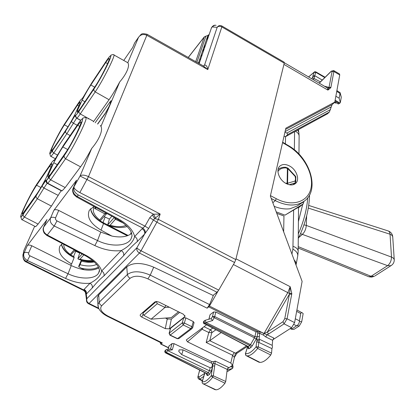 <?xml version="1.0" encoding="UTF-8"?>
<svg xmlns="http://www.w3.org/2000/svg" width="415" height="415" viewBox="0 0 415 415"><rect width="100%" height="100%" fill="white"/><g stroke="black" fill="none" stroke-linecap="round" stroke-linejoin="round"><path stroke-width="0.62" d="M94.023 206.494L89.365 210.187C86.491 216.998 90.382 223.649 101.037 230.138L111.868 236.062C120.49 237.785 127.089 236.898 131.669 233.401M90.636 208.641L91.098 211.105C92.83 215.93 96.975 220.08 103.537 223.561L101.037 230.138M93.017 214.903L95.927 217.818M100.326 221.05L107.708 224.992M128.142 235.471L108.59 225.444M127.358 235.767L103.537 223.561L103.309 222.736M62.857 248.201L64.833 250.411M71.038 255.126L74.031 256.75L74.124 257.632L71.619 263.971L70.534 265.206L71.276 265.579C82.601 270.772 91.782 271.55 98.832 267.908M62.478 243.657L59.968 245.996C57.493 252.009 61.373 258 71.619 263.971M61.467 244.347L61.674 245.421C63.137 250.074 67.287 254.146 74.124 257.632M87.949 119.043L88.369 118.441M178.486 311.784L171.312 317.61L151.076 319.177L164.999 307.448L169.372 307.245M151.076 319.177L143.782 315.348L142.916 313.201L143.507 311.836M142.916 313.201L156.341 301.492M156.315 301.555L157.269 303.713L164.999 307.448L165.616 305.378M167.862 319.182L165.725 318.04M213.051 295.413L217.035 292.264L218.731 290.111L141.038 250.769L158.416 219.385L154.702 218.622L160.174 214.036L158.416 219.385L235.798 259.598L284.239 63.153L284.114 62.141L221.926 26.026M235.798 259.598L234.589 262.498L218.731 290.111M49.727 175.421L48.322 174.751L53.774 162.727L57.254 164.672M48.322 174.751C47.72 176.536 47.689 177.293 48.228 177.023L50.485 174.373L65.311 153.125C71.738 144.166 83.633 119.748 80.572 121.917L77.74 125.273L62.867 146.941C60.17 150.941 57.14 156.206 53.774 162.727M46.195 177.812L51.642 165.813C52.191 164.179 52.228 163.479 51.751 163.712L49.541 166.358L36.587 185.23C32.852 190.921 28.998 197.96 25.014 206.348C22.586 211.671 21.772 214.192 22.576 213.917L37.215 193.385C39.762 189.65 42.755 184.462 46.195 177.812M65.186 187.559L62.063 190.879L61.394 190.827C60.808 191.18 59.744 192.695 58.199 195.377L43.938 188.037L37.345 198.754L36.105 197.478L36.058 195.916L41.988 186.236L36.063 195.911L23.204 214.306C14.634 226.704 29.688 194.23 37.666 182.885L50.625 163.977C52.223 161.653 53.198 160.595 53.551 160.797C54.038 160.792 55.486 158.686 57.887 154.479L63.957 144.524L78.829 122.824C83.399 116.485 83.783 117.85 79.976 126.917C76.08 135.752 68.496 149.556 64.149 155.734L49.323 176.94L49.286 178.31L50.428 179.731L65.186 187.559L80.557 166.84C83.82 162.369 87.529 156.237 91.689 148.44C99.221 139.673 103.117 130.263 100.975 126.399L119.722 81.916C126.705 73.834 130.087 65.653 127.804 62.732L113.943 54.967M58.199 195.377L51.429 206.099L38.087 224.084L35.638 226.715L35.093 226.434M78.378 111.236L77.351 110.722L82.139 100.165C85.251 94.153 88.151 89.09 90.838 84.982L105.706 62.582C107.329 60.149 108.403 58.821 108.932 58.603C111.319 57.12 100.969 77.984 94.874 86.865L79.991 109.01L77.34 112.252L77.351 110.722M84.868 101.758L82.139 100.165M64.392 124.816C60.663 130.642 57.011 137.308 53.447 144.814C51.512 149.047 50.848 151.081 51.465 150.92L53.582 148.311L66.613 128.915C69.175 125.04 72.039 120.044 75.214 113.918L79.996 103.382L80.017 101.955L77.455 105.14L64.392 124.816L67.982 126.793M93.391 121.854L109.062 99.725C112.304 95.092 115.858 89.152 119.722 81.916M202.006 55.169L201.234 56.139M199.994 59.76L200.927 58.339M199.854 59.677L200.772 58.795M198.629 63.298L199.677 61.996M199.522 62.452L198.775 63.381M201.093 56.056L202.162 54.718M208.429 36.37L206.841 39.243L207.905 37.9M209.087 34.44L208.029 35.789L208.304 34.969L208.574 35.093M205.062 46.226L203.993 47.569L205.363 45.344M204.299 46.688L204.569 46.848M203.848 49.779L202.779 51.123L203.085 50.231L204.154 48.892M203.085 50.231L203.36 50.391M23.245 254.265L23.717 250.852L23.178 254.447M23.717 250.852L23.484 252.823M23.359 254.053L23.52 253.674L23.359 254.053C22.452 257.269 23.515 259.8 26.544 261.647L26.078 261.953M76.308 180.774L73.279 187.969L80.069 176.007L87.046 179.565L88.494 176.634L79.841 192.57C76.085 190.469 74.129 188.633 73.969 187.066C73.222 190.086 74.669 192.731 78.311 194.993M91.689 148.44L80.069 176.007C81.75 174.648 84.546 174.85 88.468 176.624M127.804 62.732L138.584 37.194C141.826 33.926 140.612 32.993 147.035 34.248L146.837 35.296L207.78 69.585C207.235 66.395 206.151 64.885 204.533 65.062L217.164 27.328L212.153 26.939C213.108 25.465 214.415 24.942 216.07 25.357M135.14 42.206L138.486 37.386C140.638 34.481 143.424 33.786 146.832 35.296L88.494 176.634L160.174 214.036L153.607 214.218L87.046 179.565M100.331 125.444L100.975 126.399M46.765 219.966L27.286 245.67L24.049 252.974C23.069 256.097 24.195 258.623 27.432 260.542L29.922 255.816L28.671 254.582L28.63 253C26.487 252.128 24.962 252.123 24.049 252.974L23.52 253.674M70.534 265.206L31.799 245.779C29.698 244.85 28.194 244.814 27.286 245.67M71.276 265.579L68.044 273.76C80.261 279.7 95.274 279.44 98.62 272.992L99.47 270.124M46.636 235.331L47.269 234.999L86.081 255.407L85.345 255.676M46.978 219.509L43.705 227.021C42.719 230.252 43.907 232.908 47.269 234.999L54.261 225.999C50.812 223.908 49.577 221.231 50.557 217.979C51.585 216.993 53.245 216.972 55.537 217.922L58.743 210.426C56.497 209.414 54.863 209.404 53.836 210.395L50.557 217.979L43.668 227.072C42.745 228.743 42.942 230.782 44.27 233.189L46.786 235.409L85.547 255.78C91.969 259.536 96.228 263.24 98.334 266.887C99.341 269.252 99.725 270.673 99.486 271.145L98.62 272.992L99.356 270.985M76.578 180.177L53.836 210.395M58.743 210.426L100.752 232.058L97.525 240.56L94.843 245.581L54.261 225.999L56.948 220.905L55.61 219.582L55.537 217.922M111.868 236.062L100.752 232.058M131.929 236.343L131.036 238.89C127.218 246.474 110.649 247.153 97.525 240.56L56.948 220.905M76.531 180.245L73.279 187.969C72.309 191.336 73.616 194.163 77.211 196.451L78.331 195.009L142.76 228.131L145.022 226.149L79.851 192.576M76.417 196.886L77.211 196.451L118.534 219.011C127.649 224.219 133.023 230.055 134.657 236.514C136.8 237.852 137.635 239.585 137.163 241.706L144.617 234.034C145.084 231.892 144.228 230.138 142.054 228.774L134.657 236.514C133.101 242.054 128.614 246.743 121.201 250.593L101.67 271.031C100.57 275.819 96.685 279.886 90.003 283.238L84.11 289.4C86.05 290.567 86.771 292.144 86.268 294.121L86.024 294.24C86.33 292.362 85.547 290.931 83.669 289.945L83.617 290.448M134.315 43.674L132.758 47.393L123.841 60.341M284.239 63.153L221.838 26.934L207.78 69.585L203.174 65.855L147.092 34.279M149.784 217.683L152.336 214.949L154.702 218.622L153.42 219.992L149.784 217.683L145.022 226.149L148.648 228.468L153.42 219.992L157.072 222.305L234.589 262.498M98.646 308.184L89.08 303.479L139.445 253.051L141.038 250.769C138.755 249.555 137.375 248.554 136.893 247.755L144.617 234.034L148.648 228.468M85.35 292.134L85.765 294.308L86.024 294.24M155.449 217.917L153.607 214.218L152.336 214.949M145.234 233.246C145.52 231.171 144.695 229.469 142.76 228.131L142.054 228.774M137.163 241.706C133.023 245.037 128.505 249.685 123.613 255.661C124.095 253.575 123.291 251.884 121.201 250.593C112.792 251.521 104.004 249.851 94.843 245.581M86.081 255.407C94.667 260.117 99.859 265.325 101.67 271.031C103.677 272.256 104.44 273.884 103.942 275.918C100.435 278.657 96.519 282.693 92.197 288.015C92.701 286.018 91.969 284.425 90.003 283.238C82.326 283.933 74.176 282.325 65.565 278.418L68.044 273.76L29.922 255.816M199.138 63.583L211.572 27.551M195.698 61.643L204.175 37.148L188.291 57.478M208.304 34.969L207.827 35.581L205.913 36.105L204.175 37.148M131.223 232.208L130.507 234.257M74.742 250.821L79.685 253.098L79.924 252.823M83.846 254.888L80.033 259.193L78.637 259.287L77.895 258.778L79.685 253.098M74.166 249.799L70.234 254.39L70.529 255.329L75.167 250.323M104.16 216.594L109.41 219.089L111.894 216.246M96.477 207.832L94.568 208.366L95.46 207.282M114.369 217.595L115.412 219.26L110.105 225.246L108.419 225.387L107.698 224.935L109.41 219.089M105.643 212.838L99.704 219.981L99.989 221.133L106.572 213.782M274.18 206.354C279.767 208.584 285.043 209.383 290.002 208.761L297.254 205.97L303.661 201.623M289.68 166.062C285.764 164.018 282.522 164.003 279.964 166.016C275.477 169.564 278.927 179.794 285.935 183.42C289.717 185.37 292.865 185.427 295.381 183.601C300.154 180.126 296.72 169.745 289.68 166.062M284.042 136.151L285.468 136.706L327.451 113.824L329.386 112.024L287.782 134.501L286.884 133.044L284.934 132.235M287.782 134.501L285.468 136.706M329.386 112.024L332.093 104.642L334.791 102.121L285.857 128.183L270.357 196.093L302.115 281.401L294.603 322.6L291.631 327.684L272.785 339.761M330.905 87.29L333.893 71.525L332.047 71.639L329.028 87.394L330.905 87.29L330.796 87.684L327.917 90.102L327.451 87.975L284.317 62.732M235.99 258.81L290.163 286.682L291.802 293.535L289.629 293.561L289.457 294.105L284.757 318.668L287.061 318.762L291.719 294.173L289.457 294.105L267.379 332.005L268.453 334.096L284.083 323.866L291.631 327.684M334.791 102.121L339.74 74.959L339.506 73.969L333.764 70.592M330.511 109.586L286.884 133.044M209.565 304.569L213.326 295.542L153.716 267.182L150.246 275.129L147.906 278.87C140.156 275.55 134.201 275.378 130.035 278.346L128.194 276.748L127.374 274.533C132.681 270.694 140.306 270.896 150.246 275.129L209.565 304.569L207.152 308.179L209.456 306.062L264.002 333.504L287.917 292.435L290.163 286.682L289.629 293.561L233.427 264.531M209.456 306.062L217.911 291.34M330.796 87.684L329.043 87.612L327.917 90.102L283.933 64.392M324.39 86.185L329.028 87.394L327.606 88.058M227.145 370.123L232.68 368.328L233.064 366.808L232.696 364.998M299.438 320.842L300.735 313.569C301.191 312.485 301.804 312.313 302.577 313.066L303.147 313.584L301.695 321.822L299.386 321.366L299.438 320.842L295.304 318.767M301.695 321.822L299.236 326.019L293.877 329.427L291.532 329.22L296.917 325.588C298.39 324.738 299.215 323.332 299.386 321.366M338.303 103.963L339.921 103.06L335.138 100.197M336.155 102.764L335.263 103.024M336.892 90.589L340.139 92.685L339.148 98.189L340.326 102.64L339.921 103.06M161.523 343.039L162.343 342.946L160.771 344.097L160.055 342.313M263.416 335.097L259.64 333.287L260.288 331.787L263.95 333.587L263.416 335.097L265.761 336.939L266.944 334.698L264.002 333.504L267.379 332.005L282.968 321.729L284.757 318.668M130.035 278.346L101.644 305.803L99.911 304.304L99.169 302.203L97.94 304.408L98.464 307.712M168.962 346.048L172.069 343.553L170.549 348.937M166.726 349.544L170.643 348.922L172.324 349.814L167.53 350.582L209.43 370.787L211.443 370.911L209.31 374.595L208.366 372.623L209.43 370.787L210.172 367.757C211.391 367.69 212.112 366.99 212.33 365.662L212.298 364.012L211.328 363.042L211.697 361.564L174.056 343.667L172.069 343.553M179.15 349.887L178.741 351.381L179.15 349.887L182.927 349.84L211.328 363.042M178.741 351.381L181.646 354.545L210.172 367.757M209.985 314.923L209.004 319.192M210.939 318.637L212.553 320.562L205.933 322.471L205.207 320.287L210.939 318.637M257.632 333.328L259.64 333.287L259.385 336.555L257.129 336.71L257.928 332.031L255.946 331.813L215.826 312.064L213.637 311.971L210.187 314.596M165.419 318.066L167.25 318.933L171.343 319.099L179.659 312.37M184.867 315.514L184.649 316.769L169.387 328.862L165.279 328.628L141.78 317.101L142.936 314.414M184.649 316.769L184.966 316.339L183.326 314.197L159.121 302.141L156.367 301.492L154.862 301.949L140.337 314.596L140.203 315.794L141.78 317.101M170.498 328.379L183.71 317.771L185.837 317.874L193.286 321.584L194.075 322.647L192.7 327.617M232.68 368.328L227.861 371.259M340.165 92.778L341.28 97.229L340.072 93.178M340.326 102.64L341.28 97.229M126.767 266.892L98.723 294.904L99.169 302.203L127.374 274.533L126.767 266.892C132.971 262.285 141.951 262.384 153.716 267.182M97.577 300.6L97.286 297.508L98.723 294.904M206.597 373.552L206.966 373.542L207.91 375.508L209.31 374.595M256.19 339.112L257.118 336.762L254.909 336.664L254.452 337.841L256.19 339.112L252.232 345.908L250.504 344.626L249.804 345.436L250.857 347.531L249.233 348.59L248.186 346.499L247.9 346.603L248.393 347.422L248.383 346.613M204.579 320.629L204.123 320.977C203.246 321.905 203.412 322.849 204.621 323.804L247.719 346.509M169.092 333.38L169.258 333.089L170.238 335.113L169.885 335.154M170.664 328.104L169.258 333.089L182.237 322.912L183.248 324.976L184.369 323.036L185.837 317.874M183.71 317.771L182.237 322.912L184.369 323.036L191.87 326.678L190.75 328.618L192.145 328.504M170.524 328.281L169.123 333.266L170.015 335.221L177.361 338.739L190.75 328.618L183.248 324.976L170.238 335.113L177.589 338.635L179 338.479M165.86 349.918L165.486 350.198C164.745 351.505 164.88 352.397 165.896 352.869L206.966 373.542L208.366 372.623L166.457 352.449C165.331 351.578 165.191 350.685 166.036 349.783L166.565 349.57L167.53 350.582L166.457 352.449L165.549 352.895M166.462 349.627L166.047 349.778M205.202 320.333L204.771 320.484C203.895 321.412 204.061 322.356 205.275 323.316L249.804 345.436L248.186 346.499L204.621 323.804L205.933 322.471L250.504 344.626L254.452 337.841L214.192 317.714L212.553 320.562M221.065 332.628L209.741 340.699L206.182 342.494L208.797 332.524L202.121 329.271L187.507 341.841L230.776 363.026L232.571 365.278L227.363 368.862M202.847 327.585L202.121 329.271L201.638 328.488M206.354 324.966L186.288 339.937L187.507 341.841M209.741 340.699L234.216 352.543L232.628 355.256L234.402 357.512L232.613 365.107M237.266 353.056L235.404 353.227L234.444 357.362M265.761 336.939L272.665 340.331L273.858 338.095L266.944 334.698L268.453 334.096M272.665 340.331L272.23 345.363L272.479 347.059L271.944 348.636L271.55 353.139L270.772 355.001C266.669 359.987 263.069 362.451 259.961 362.388L258.965 362.212L246.043 355.567M203.708 376.939L202.219 381.681C204.533 382.391 207.536 380.42 211.235 375.777L212.625 366.056L214.69 365.911L213.3 375.793L211.235 375.777L212.672 377.256L213.3 375.793L225.713 381.468L227.233 369.417L228.338 367.332L215.141 361.071L213.637 361.724L211.697 361.564M225.713 381.468L224.977 383.216C221.501 387.584 218.492 389.778 215.956 389.804L214.825 389.566L202.811 383.673L203.89 383.891C206.333 383.823 209.259 381.613 212.672 377.256L224.977 383.216M324.784 77.579L315.784 72.309L314.71 75.655L312.837 76.085L314.031 72.371L315.784 72.309L315.763 71.842L314.627 71.795M311.935 78.897L312.36 77.564L320.406 81.9M312.837 76.085L312.977 76.402L314.746 76.293L314.715 75.66L322.263 80.064M308.615 76.957L314.606 71.805M271.55 353.139L258.327 346.867L258.789 342.375L256.589 341.872L256.065 346.852L258.327 346.867L257.668 348.429L270.772 355.001M271.944 348.636L258.799 342.38L259.334 340.798L259.131 339.117L272.23 345.363M257.118 336.762L256.792 339.916L259.126 339.112L259.385 336.555M247.771 346.561L245.369 353.767L245.872 355.494L245.571 353.559C248.398 354.166 251.895 351.93 256.065 346.852L257.668 348.429C253.638 353.404 250.131 355.888 247.148 355.878L246.188 355.717L247.148 355.878L259.961 362.388M247.662 346.478L245.353 353.824M257.928 332.031L260.288 331.787M202.79 383.662L215.956 389.804M211.443 370.911L213.071 363.665L214.965 363.602L215.141 361.071M213.071 363.665L213.637 361.724M205.135 372.815L203.77 375.829M202.375 383.33L202.048 381.888M182.927 349.84L182.678 351.899L181.646 354.545M314.746 76.293L313.403 79.753M84.266 269.797L78.834 266.866L80.059 264.692C86.849 266.456 92.379 266.363 96.654 264.412M81.096 268.204C88.374 269.781 94.158 269.408 98.438 267.089M94.35 261.932C90.527 262.648 86.216 262.399 81.423 261.175L80.059 264.692M81.423 261.175L81.252 260.34L87.918 261.642L94.117 261.715M78.834 266.866L78.746 266.16L81.252 260.34M285.634 183.248L287.118 183.15L287.569 184.187M303.982 201.363L303.194 203.921L298.525 207.739M298.172 250.873L298.525 207.676C298.478 207.277 296.85 208.071 293.628 210.057L284.986 215.152L303.069 204.004M278.154 169.429L278.071 169.502C280.099 167.888 282.553 167.136 285.427 167.25M287.854 184.296L287.59 183.254L287.149 183.14L287.6 184.198M285.541 136.665L285.401 143.844M276.784 213.362L283.964 215.997L283.652 231.803M285.432 167.25L285.753 167.878C282.122 167.795 279.518 169.014 277.936 171.535M287.927 168.127L287.408 168.464L287.118 183.15M287.896 168.101L287.382 168.443L287.844 168.578L287.59 183.254L295.148 181.002L295.522 178.881L295.2 176.505L287.844 168.578L287.906 168.111M294.121 259.935C295.812 261.647 296.445 263.354 296.025 265.045M284.986 215.152L276.234 211.873M302.743 204.289L298.411 221.569M368.167 276.483L368.904 276.784L371.052 276.286L387.62 265.662L302.374 234.382C304.641 232.146 305.948 229.158 306.296 225.423L303.967 224.878M298.743 237.541L302.374 234.382L300.548 233.629M394.229 259.463L392.72 236.659L391.812 235.17L390.033 234.205L391.506 257.082C391.376 260.755 390.084 263.618 387.62 265.662L390.925 265.709L391.475 265.361M306.649 215.862L306.296 225.423L391.802 257.191L393.545 258.229L394.245 259.707C394.276 262.327 393.171 264.324 390.925 265.704L374.901 275.939M298.203 246.619L371.052 276.286L374.325 276.307L371.679 277.116L368.904 276.784L298.193 248.035M143.782 315.348L157.269 303.713M79.706 126.362L77.74 125.273M62.867 146.941L67.655 149.54M51.035 167.157L49.541 166.358M36.587 185.23L40.903 187.502M61.394 190.827L47.154 183.254L43.938 188.037L41.988 186.236C44.4 182.014 45.842 179.949 46.309 180.043C45.754 181.381 46.086 182.45 47.3 183.254L47.735 183.259L50.661 179.866L65.554 158.748L80.557 166.84M41.988 186.236L45.966 180.198C45.526 180.67 45.92 181.687 47.154 183.254L47.248 183.228M23.204 214.306L23.23 215.836L24.428 217.071L37.345 198.754L51.429 206.099M21.673 219.447L22.13 219.753L24.428 217.071L38.087 224.084M49.323 176.94C47.632 179.347 46.625 180.385 46.309 180.043M64.149 155.734L64.221 157.378L65.554 158.748C74.005 147.102 89.609 114.96 85.537 117.798C85.443 117.419 84.504 117.544 82.715 118.166L82.294 121.014C80.469 127.338 69.87 147.652 64.143 155.744L46.802 180.032C45.697 179.648 47.652 184.307 47.735 183.259L62.063 190.879M78.829 122.824L79.13 122.394M80.946 122.124L80.572 121.917L80.889 121.953M54.588 159.801L53.551 160.797M50.625 163.977L50.921 163.552M37.947 182.476L37.666 182.885M23.053 214.908L23.313 214.27M36.058 195.916L20.978 217.237C21.481 219.302 21.865 220.137 22.13 219.753L35.638 226.715M94.677 87.16L90.838 84.982M105.706 62.582L107.563 63.656M77.455 105.14L78.845 105.918M50.661 156.17L50.993 156.388L53.748 153.036L52.622 151.88L52.57 150.5L65.601 131.135L65.669 132.541L66.831 133.739L53.748 153.036L57.545 155.085M80.635 120.36L76.593 118.14L66.831 133.739L70.119 135.539M75.732 115.09L75.566 116.786L76.806 118.093C77.403 117.824 78.549 116.433 80.256 113.923L79.058 112.688L78.975 111.256C77.268 113.783 76.189 115.059 75.732 115.09C75.136 115.365 73.683 117.523 71.38 121.574L65.601 131.135L71.38 121.574L73.258 123.141L77.169 125.252M78.975 111.256L93.863 89.137L93.961 90.594L95.201 91.876L80.256 113.923L93.707 121.408M85.926 92.607L91.798 82.86L106.66 60.445C111.267 53.774 111.946 54.313 108.704 62.068C105.322 69.736 98.22 82.684 93.863 89.137C100.139 79.96 110.784 59.044 110.795 56.326L110.914 55.169C112.444 54.562 113.347 54.438 113.622 54.79C116.802 52.861 103.211 80.318 95.201 91.876L109.062 99.725M85.895 92.664C83.597 96.7 82.144 98.884 81.537 99.227L82.346 98.386M78.627 102.723L78.409 103.044C80.022 100.622 81.065 99.351 81.537 99.227M78.409 103.044L65.554 122.43M52.57 150.5C43.876 163.541 57.223 134.751 65.347 122.741M93.863 89.137L78.975 111.261C75.312 116.35 76.453 114.379 75.95 115.08C74.97 114.633 76.713 119.084 76.806 118.093L80.707 120.277M106.66 60.445L106.878 60.118M65.601 131.135L49.94 153.996C50.386 155.952 50.739 156.751 50.993 156.388L55.325 158.738M91.798 82.86L92.006 82.538M26.544 261.647L26.088 261.958M23.831 250.665L34.689 226.227L23.78 250.748M31.799 245.779L28.63 253M84.11 289.4L83.669 289.945L26.565 261.658L27.432 260.542L65.565 278.418M43.487 227.498L46.942 219.556M117.611 219.364L118.534 219.011M73.237 188.037L73.004 188.602M138.574 37.21L134.657 42.911L132.758 47.393M221.838 26.934L221.859 25.989L221.2 25.699C219.494 25.268 218.15 25.813 217.164 27.328C218.368 26.129 219.924 26 221.838 26.934M212.464 26.415L211.256 28.085M87.145 302.525L86.486 299.708L86.88 298.655L136.893 247.755C136.416 249.929 137.266 251.692 139.445 253.051L217.035 292.264M88.436 303.671L89.08 303.479C87.103 302.291 86.367 300.683 86.88 298.655L86.268 294.121L92.197 288.015M104.813 114.198L97.696 124.085L104.813 114.198L109.207 106.224L110.629 102.863C111.604 100.399 111.391 100.098 109.991 101.955L95.165 122.773M109.207 106.224L105.094 113.777M110.629 102.863L109.041 106.598M110.872 102.251L110.452 103.247M109.991 101.955L110.255 103.714M106.458 111.604L97.556 124.012M203.884 65.855L204.533 65.062L204.185 65.663M204.196 65.653L204.502 65.098M123.613 255.661L103.942 275.918M85.308 292.051L85.615 292.793M205.913 36.105L196.886 62.312M207.827 35.581L198.386 63.158M105.094 217.102L103.003 222.58M75.665 251.308L73.595 256.532M82.118 253.98L77.895 258.778M80.033 259.193C84.608 260.547 88.732 260.895 92.4 260.231M63.765 244.336L63.889 246.152C64.558 249.005 66.675 251.749 70.234 254.39M115.92 218.446L115.412 219.26L123.546 223.197M106.717 213.616L104.907 213.907L94.568 208.366M114.229 217.517L107.698 224.935M110.105 225.246C116.35 227.062 121.688 227.109 126.124 225.397M93.842 206.571L93.24 210.737C93.821 213.969 95.979 217.05 99.704 219.981M272.826 202.728L275.269 200.611C286.812 206.281 296.455 206.468 304.195 201.182L301.938 203.049M271.249 198.489L275.269 200.611L276.323 198.733L270.466 195.631M276.323 198.733C292.539 207.391 308.625 201.763 311.105 187.658C313.813 173.662 303.158 154.639 288.052 145.873L282.558 142.651M288.052 145.873L287.969 145.349L282.651 142.231M332.093 104.642L285.582 129.387M291.802 293.535L291.719 294.173M282.968 321.729L284.083 323.866L287.061 318.762L294.603 322.6M332.047 71.639L331.948 71.064L331.284 71.172L333.67 70.534L333.893 71.525L339.74 74.959M330.994 107.039L285.084 131.581M198.816 379.134L199.682 379.118L202.51 380.482M230.782 366.668L232.872 367.649M227.228 369.48L227.762 369.729M231.674 366.097L233.064 366.808M300.735 313.569L296.658 311.349M296.538 325.796L293.996 324.53M291.818 328.81L290.697 328.281M339.413 103.532L334.983 101.053M336.747 91.383L339.994 93.448M339.148 98.189L335.865 96.218M198.074 376.208L199.734 370.102M147.906 278.87L207.152 308.179M331.139 71.453L319.249 83.176M203.677 376.498L199.682 379.118L198.775 377.235L204.906 373.194M198.246 375.959L198.775 377.235M101.644 305.803C99.341 309.045 101.436 312.469 107.931 316.074L107.215 316.23M107.931 316.074L162.343 342.946M168.117 349.321L169.118 345.794M174.056 343.667L172.324 349.814M213.637 311.971L212.496 316.453L214.695 316.541L214.192 317.714L212.496 316.453L211.214 318.684M255.946 331.813L254.909 336.664L214.695 316.541L215.826 312.064M171.343 319.099L169.387 328.862M167.25 318.933L165.279 328.628M178.818 338.619L192 328.607L192.674 327.715L191.87 326.678L193.286 321.584M228.38 371.062L226.979 371.435M299.236 326.019L296.917 325.588M206.182 373.344L207.08 375.378L207.267 374.46L206.779 373.625M207.08 375.378L207.91 375.508M249.233 348.59C248.253 349.077 247.9 348.491 248.175 346.836M252.232 345.908L250.857 347.531M203.941 321.106C203.07 322.18 203.205 323.114 204.341 323.918L204.185 323.835M178.829 338.609L177.226 338.671M204.03 326.704L210.379 329.8L208.797 332.524L211.832 332.711L215.759 329.863M212.563 328.198L210.379 329.8L211.484 330.817L211.889 332.249L209.757 340.689M206.182 342.494L232.628 355.256L230.776 363.026M234.216 352.543L235.404 353.227L246.531 345.892M312.977 76.402L312.36 77.564M256.589 341.872L257.108 340.694L256.792 339.916M208.787 306.913L258.54 331.927M160.978 344.004L168.5 347.661M203.988 376.306L203.952 375.565L204.683 374.19M214.69 365.911L214.965 363.602L227.233 369.417M203.952 375.565L203.698 376.872M257.108 340.694L259.334 340.798M292.985 184.753L295.039 182.974L289.255 184.706M295.713 182.258L295.148 181.002L295.288 182.839L293.125 184.716M287.382 168.443L285.753 167.878M298.966 154.09L299.111 136.66C299.277 134.517 298.058 132.717 295.454 131.264M294.583 131.742L294.36 149.815M293.628 210.057L292.907 249.114C296.621 251.293 298.203 253.71 297.659 256.366L296.139 264.422M298.162 251.677L298.162 251.656C298.333 249.477 296.673 247.708 293.187 246.339M291.942 254.084L292.907 249.114M295.739 182.175L295.822 176.883L295.2 176.505L295.47 176.219L288.124 168.308M297.68 130.051L298.842 132.452M307.774 197.665C306.867 209.482 303.707 221.558 298.312 233.889M308.719 205.435L387.724 230.792C389.026 231.051 389.794 232.187 390.033 234.205L308.304 208.086M52.077 163.894L51.751 163.712M54.515 159.9L53.571 160.766C53.032 160.854 53.4 160.491 54.681 159.671M80.614 120.392L76.593 118.14C74.29 115.246 76.012 115.386 75.535 115.23C75.364 115.578 75.888 113.897 71.38 121.574M23.681 250.956L23.359 253.996M23.173 254.447C23.053 252.528 21.834 260.402 26.187 262.005L83.586 290.433M131.036 238.89L132.074 235.679L131.316 232.426C130.86 230.486 125.999 224.007 117.839 219.488L76.588 196.985M73.237 188.031C72.252 189.837 72.485 192.036 73.937 194.619L76.588 196.98M214.908 25.201L212.304 26.617L211.406 27.769M98.952 308.843L88.639 303.77M83.591 290.438C87.166 293.711 85.236 293.265 85.77 294.308L86.486 299.708C86.31 301.544 87.026 302.898 88.644 303.775M204.159 65.684L203.392 65.964M204.325 36.831L188.228 57.441M93.365 261.04C88.774 261.658 83.866 261.071 78.637 259.287M61.524 244.305L61.622 244.679C62.852 248.663 65.819 252.216 70.529 255.329M127.27 226.528C121.564 228.136 115.282 227.757 108.419 225.387M90.672 209.113C91.845 213.647 94.947 217.657 99.989 221.133M288.031 145.385C310.067 157.472 320.302 190.112 304.195 201.182M199.641 370.05L198.095 376.14C197.566 377.458 197.924 378.511 199.159 379.3L202.385 380.861M301.866 312.677L296.907 309.979M291.532 329.22L290.204 328.597M334.812 102.007L338.417 104.025M334.36 102.521L335.372 103.081M97.286 297.508L97.94 304.428C97.784 306.41 98.36 311.587 107.459 316.349L161.814 343.184M168.023 349.337L168.988 345.96M210.011 314.814L208.875 319.228M185.012 316.069L184.966 316.334M226.974 371.492L228.177 371.171M331.284 71.172L319.161 83.125M206.976 373.806L207.267 374.46L206.743 373.63L165.684 352.963C164.61 352.205 164.49 351.318 165.341 350.307M205.202 320.287L204.771 320.484M234.527 357.165L236.913 353.29L247.444 346.369M315.789 71.857L325.127 77.242M314.575 71.821L308.553 76.915M205.041 372.774L204.631 374.024M203.76 376.67L202.064 381.836L202.38 383.341M160.771 344.097L168.449 347.837M303.194 203.921L298.525 207.754M295.796 176.78L295.47 176.225M287.86 168.08L285.489 167.25M298.842 132.432L299.116 135.752M298.39 129.667L298.712 131.628M298.162 251.656L297.783 255.671M309.549 194.925C309.222 209.098 305.461 223.618 298.271 238.49M392.714 236.628C392.357 233.951 390.909 232.078 388.378 230.999"/></g></svg>
